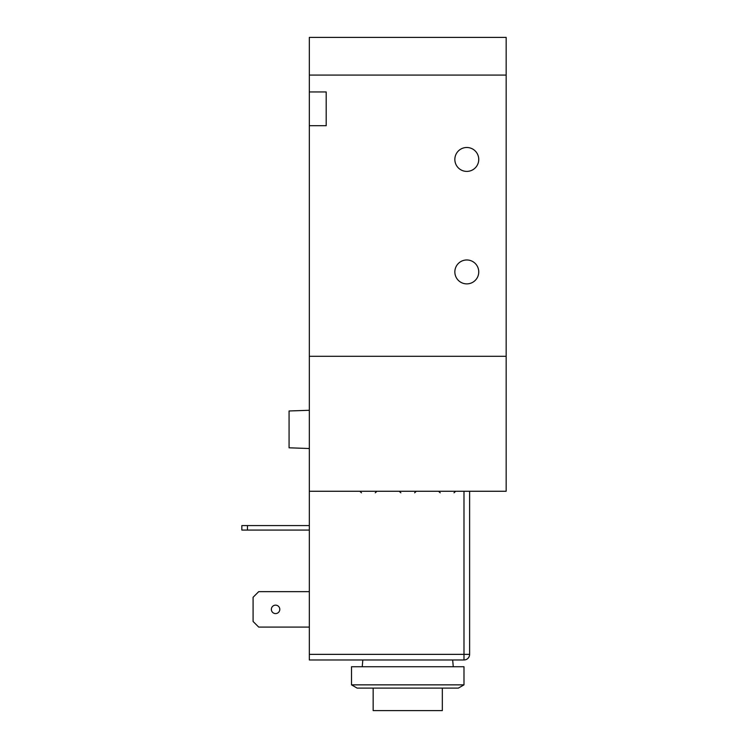 <?xml version="1.0" encoding="UTF-8"?>
<svg xmlns="http://www.w3.org/2000/svg" width="748" height="748" viewBox="0 0 748 748"><rect width="100%" height="100%" fill="white"/><g stroke="black" fill="none" stroke-linecap="round" stroke-linejoin="round"><path stroke-width="1.12" d="M309.326 125.701L309.326 356.282L506.162 356.282L506.162 37.4L309.326 37.4L309.326 91.957L326.193 91.957L326.193 125.701L309.326 125.701L309.326 91.957M506.162 75.081L309.326 75.081L506.162 75.081M309.326 410.278L289.074 410.979L289.074 447.809L309.326 448.519M452.671 659.979L453.26 666.73M463.984 666.73L351.504 666.73L351.504 684.859L463.984 684.859L463.984 666.73M463.984 684.859L458.365 688.104L357.123 688.104L351.504 684.859M442.33 688.104L442.33 710.6L373.159 710.6L373.159 688.104M309.326 356.282L309.326 491.258L506.162 491.258L506.162 356.282L309.326 356.282M478.748 159.446A11.949 11.949 0 0 1 460.824 169.796A11.949 11.949 0 0 1 460.824 149.095A11.949 11.949 0 0 1 478.748 159.446M478.748 271.926A11.949 11.949 0 0 1 460.824 282.276A11.949 11.949 0 0 1 460.824 261.576A11.949 11.949 0 0 1 478.748 271.926M469.613 654.36L469.613 491.258L469.613 654.36L309.326 654.36L309.326 491.258L463.984 491.258L463.984 659.979A5.629 5.629 0 0 0 469.613 654.36A5.629 5.629 0 0 1 463.984 659.979L309.326 659.979L463.984 659.979M309.326 654.36L309.326 659.979M275.582 613.584A4.217 4.217 0 0 1 271.926 607.254A4.217 4.217 0 0 1 279.228 607.254A4.217 4.217 0 0 1 275.582 613.584M309.326 627.086L258.705 627.086L253.086 621.457L253.086 597.278L258.705 591.649L309.326 591.649M241.838 525.573L241.838 530.07L247.457 530.07L247.457 525.573L241.838 525.573M309.326 530.07L247.457 530.07M309.326 525.573L247.457 525.573M362.827 659.979L362.228 666.73M400.853 492.801L399.17 491.258M414.635 492.801L416.318 491.258M440.217 492.801L438.534 491.258M454.008 492.801L455.691 491.258M361.48 492.801L359.797 491.258M375.272 492.801L376.955 491.258"/></g></svg>

